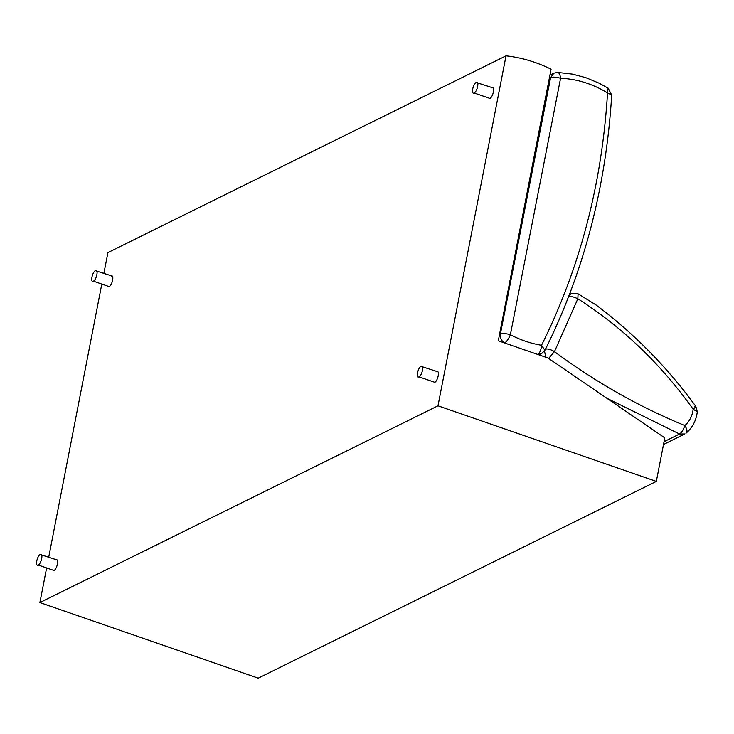 <?xml version="1.0" encoding="UTF-8"?>
<svg xmlns="http://www.w3.org/2000/svg" width="734" height="734" viewBox="0 0 734 734"><rect width="100%" height="100%" fill="white"/><g stroke="black" fill="none" stroke-linecap="round" stroke-linejoin="round"><path stroke-width="1.1" d="M539.077 354.907L541.499 353.705L537.912 354.219C539.967 352.751 541.169 349.769 541.527 345.274C530.81 343.521 520.424 340.007 510.369 334.732C508.735 338.796 506.827 341.539 504.643 342.962C501.35 340.897 499.927 337.943 500.377 334.098L550.583 77.648L553.858 73.18L557.592 72.409L572.346 74.106L585.75 77.639L598.999 83.125L608.119 88.163L611.706 95.044L607.541 92.924L608.119 88.163M556.757 72.593C558.822 72.051 560.097 73.95 560.574 78.281C576.924 78.942 592.586 83.823 607.541 92.924C601.981 183.959 579.979 268.075 541.527 345.274L544.903 350.32C583.824 272.158 606.091 187.06 611.706 95.044M93.392 281.159C90.071 283.058 92.227 271.984 95.429 270.653C98.751 268.754 96.604 279.828 93.392 281.159L109.146 286.609C112.357 285.287 114.504 274.204 111.183 276.112M95.429 270.653L112.018 276.012M38.214 565.033C41.425 563.703 43.572 552.629 40.251 554.528C37.039 555.858 34.893 566.932 38.214 565.033L53.967 570.483C57.169 569.162 59.326 558.088 56.004 559.987M56.839 559.886L40.251 554.528M476.201 82.465C472.99 83.786 470.833 94.87 474.155 92.961C477.366 91.64 479.522 80.566 476.201 82.465L492.78 87.814M491.954 87.915C495.276 86.016 493.12 97.09 489.908 98.42L474.155 92.961M421.022 366.339C424.344 364.44 422.188 375.514 418.976 376.845C415.655 378.744 417.811 367.67 421.022 366.339L437.602 371.688M418.976 376.845L434.73 382.295C437.941 380.974 440.088 369.89 436.767 371.799M663.508 444.492L684.758 433.987L679.556 434.023C681.712 432.583 683.455 429.757 684.785 425.546C687.281 429.289 687.648 431.849 685.895 433.243L686.272 432.996C692.575 427.5 696.254 420.426 697.3 411.765L693.171 409.242C695.97 406.746 696.511 405.865 694.786 406.599M697.3 411.765L695.804 406.333C667.261 367.22 634.029 333.447 596.1 304.995L578.08 293.82L577.851 298.784C573.85 296.784 570.63 296.178 568.199 296.967M569.171 295.27L571.125 293.683L578.08 293.82M545.078 349.246C547.5 348.494 550.628 349.301 554.464 351.65L548.61 358.44M545.821 357.238L544.463 351.091M506.02 55.839L437.987 405.819L656.334 481.412L664.793 437.877L547.922 357.963L498.294 340.787L551.087 69.189C536.471 62.014 521.452 57.555 506.02 55.839L107.926 252.588L103.916 273.204M101.732 284.434L48.738 557.078M46.554 568.309L39.893 602.568L258.24 678.161L656.334 481.412M39.893 602.568L437.987 405.819M499.515 334.521L500.377 334.098C502.836 333.236 506.166 333.447 510.369 334.732L560.574 78.281C556.372 76.997 553.041 76.786 550.583 77.648L549.326 78.272M536.315 353.944L537.582 354.384M684.785 425.546C638.965 406.755 595.531 382.13 554.464 351.65L577.851 298.784C622.496 327.281 660.939 364.101 693.171 409.242C692.327 416.022 689.529 421.463 684.785 425.546M606.77 398.204L679.556 434.023L664.05 441.684M549.931 75.116L553.858 73.18M541.499 353.705L544.903 350.32M569.456 294.508L571.125 293.683"/></g></svg>
